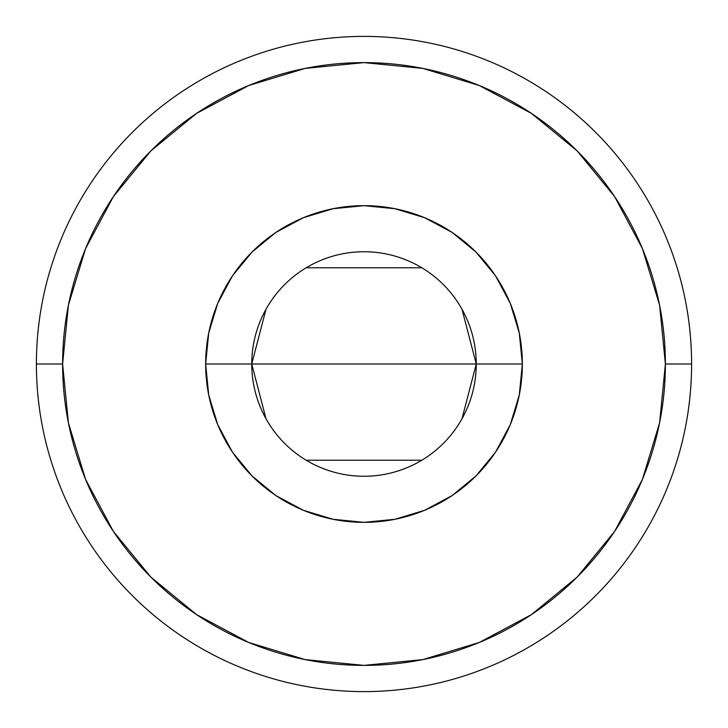 <?xml version="1.0" encoding="UTF-8"?>
<svg xmlns="http://www.w3.org/2000/svg" width="728" height="728" viewBox="0 0 728 728"><rect width="100%" height="100%" fill="white"/><g stroke="black" fill="none" stroke-linecap="round" stroke-linejoin="round"><path stroke-width="1.09" d="M36.4 364L62.608 364A301.392 301.392 0 0 1 364 62.608A301.392 301.392 0 0 1 665.392 364L691.6 364A327.6 327.6 0 0 0 364 36.4A327.6 327.6 0 0 0 36.4 364A327.6 327.6 0 0 1 364 36.4A327.6 327.6 0 0 1 691.6 364A327.6 327.6 0 0 1 364 691.6A327.6 327.6 0 0 1 36.4 364A327.6 327.6 0 0 0 364 691.6A327.6 327.6 0 0 0 691.6 364L665.392 364L659.604 305.205L642.451 248.667L614.596 196.56L577.113 150.887L531.44 113.404L479.333 85.549L422.795 68.396L364 62.608L305.205 68.396L248.667 85.549L196.56 113.404L150.887 150.887L113.404 196.56L85.549 248.667L68.396 305.205L62.608 364L68.396 422.795L85.549 479.333L113.404 531.44L150.887 577.113L196.56 614.596L248.667 642.451L305.205 659.604L364 665.392L422.795 659.604L479.333 642.451L531.44 614.596L577.113 577.113L614.596 531.44L642.451 479.333L659.604 422.795L665.392 364A301.392 301.392 0 0 1 364 665.392A301.392 301.392 0 0 1 62.608 364L36.4 364M266.011 418.764L251.742 364A112.258 112.258 0 0 0 364 476.258A112.258 112.258 0 0 0 476.258 364L522.34 364A158.34 158.34 0 0 1 364 522.34A158.34 158.34 0 0 1 205.66 364L476.258 364A112.258 112.258 0 0 1 364 476.258A112.258 112.258 0 0 1 251.742 364L266.011 309.236M461.989 309.236L476.258 364L461.989 418.764M421.803 460.233L306.197 460.233M519.301 333.106L522.34 364L519.301 394.894L510.292 424.597L495.659 451.97L475.966 475.966L451.97 495.659L424.597 510.292L394.894 519.301L364 522.34L333.106 519.301L303.403 510.292L276.03 495.659L252.034 475.966L232.341 451.97L217.708 424.597L208.699 394.894L205.66 364L208.699 333.106L217.708 303.403L232.341 276.03L252.034 252.034L276.03 232.341L303.403 217.708L333.106 208.699L364 205.66L394.894 208.699L424.597 217.708L451.97 232.341L475.966 252.034L495.659 276.03L510.292 303.403L519.301 333.106L522.34 364L519.301 394.894L510.292 424.597L495.659 451.97L475.966 475.966L451.97 495.659L424.597 510.292M113.404 531.44L150.887 577.113M531.44 614.596L577.113 577.113M614.596 196.56L577.113 150.887M196.56 113.404L150.887 150.887M208.699 394.894L205.66 364L208.699 333.106L217.708 303.403L232.341 276.03L252.034 252.034L276.03 232.341L303.403 217.708M333.106 208.699L364 205.66L394.894 208.699L424.597 217.708L451.97 232.341L475.966 252.034L495.659 276.03L510.292 303.403M394.894 519.301L364 522.34L333.106 519.301L303.403 510.292L276.03 495.659L252.034 475.966L232.341 451.97L217.708 424.597M364 364L251.742 364A112.258 112.258 0 0 1 364 251.742A112.258 112.258 0 0 1 476.258 364L364 364M306.197 267.767L421.803 267.767M251.742 364L205.66 364A158.34 158.34 0 0 1 364 205.66A158.34 158.34 0 0 1 522.34 364L476.258 364A112.258 112.258 0 0 0 364 251.742A112.258 112.258 0 0 0 251.742 364"/></g></svg>
